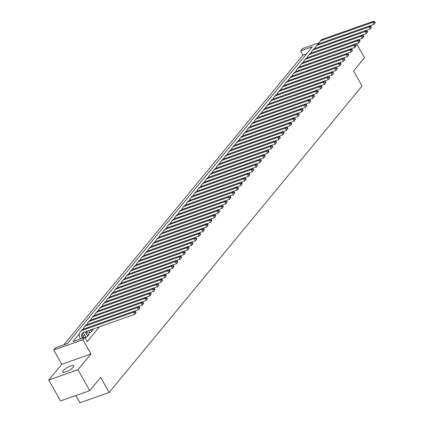 <?xml version="1.0" encoding="UTF-8"?>
<svg xmlns="http://www.w3.org/2000/svg" width="424" height="424" viewBox="0 0 424 424"><rect width="100%" height="100%" fill="white"/><g stroke="black" fill="none" stroke-linecap="round" stroke-linejoin="round"><path stroke-width="0.64" d="M63.224 370.682A6.371 1.654 -29.4 0 0 62.731 372.023A6.371 1.654 -29.4 0 0 67.432 371.191A6.371 1.654 -29.4 0 0 73.331 367.115A6.371 1.654 -29.4 0 0 73.829 365.769A6.371 1.654 -29.4 0 0 69.123 366.601A6.371 1.654 -29.4 0 0 63.224 370.682M306.552 53.853L302.911 55.141L300.552 50.954L302.45 48.654L319.023 42.803M75.848 395.55L79.935 402.8L109.148 392.486L362.054 86.035L353.563 70.967L364.481 57.738L356.531 43.63M109.148 392.486L100.658 377.418L89.74 390.647L60.526 400.961L48.734 380.036L77.947 369.723L90.953 353.961L82.934 339.73L53.721 350.044L55.624 347.744L67.464 343.562L312.393 46.773L300.552 50.954M90.953 353.961L61.74 364.274L48.734 380.036M61.74 364.274L53.721 350.044M302.911 55.141L63.823 344.85M89.74 390.647L77.947 369.723M89.464 332.257L88.802 333.063L90.773 332.363L93.052 329.602L92.119 329.93M85.664 336.857L85.001 337.663L86.978 336.963L89.252 334.202L88.319 334.536M79.389 333.858L72.992 341.611L84.837 337.43L87.196 341.617L99.444 326.772M87.598 330.953L86.835 331.881M84.477 334.743L83.035 336.481M84.837 337.43L82.934 339.73M83.777 337.806L83.162 336.725A4.977 3.98 39.5 0 1 82.871 332.792M82.442 338.278L82.214 337.875A4.977 3.98 39.5 0 1 82.325 333.312A4.977 3.98 39.5 0 1 83.804 332.294L134.694 314.327L133.512 312.239L82.627 330.201A7.462 5.973 -140.5 0 0 80.406 331.727A7.462 5.973 -140.5 0 0 80.242 338.569L80.47 338.972M136.03 312.536L134.694 314.327L136.03 312.536L135.558 311.698L135.182 312.159L135.654 312.997M135.182 312.159L133.512 312.239L134.466 311.089L83.576 329.051A7.462 5.973 -140.5 0 0 81.355 330.577L80.406 331.727M134.466 311.089L135.558 311.698M88.59 335.008L86.962 332.119A4.977 3.98 39.5 0 1 86.591 331.314M87.641 336.158L86.014 333.275A4.977 3.98 39.5 0 1 85.436 331.716M83.385 332.474A7.462 5.973 -140.5 0 0 84.037 333.969L85.934 337.334M139.83 307.935L139.358 307.098L138.977 307.554L139.448 308.391L139.83 307.935L138.489 309.727L137.312 307.633L86.422 325.6A7.462 5.973 -140.5 0 0 84.206 327.127A7.462 5.973 -140.5 0 0 83.199 329.199M134.535 311.126L138.489 309.727L139.448 308.391M138.977 307.554L137.312 307.633L138.261 306.483L87.371 324.45A7.462 5.973 -140.5 0 0 85.155 325.976L84.206 327.127M138.261 306.483L139.358 307.098M92.384 330.407L91.849 329.453M91.436 331.557L90.519 329.925M88.542 330.619L89.734 332.729M143.625 303.33L143.153 302.492L142.777 302.953L143.248 303.791L143.625 303.33L142.289 305.126L141.107 303.033L90.222 321A7.462 5.973 -140.5 0 0 88.001 322.526A7.462 5.973 -140.5 0 0 87 324.599M138.33 306.526L142.289 305.126L143.248 303.791M142.777 302.953L141.107 303.033L142.061 301.883L91.171 319.85A7.462 5.973 -140.5 0 0 88.95 321.376L88.001 322.526M142.061 301.883L143.153 302.492M147.425 298.729L146.953 297.892L146.572 298.353L147.043 299.19L147.425 298.729L146.084 300.526L144.907 298.432L94.017 316.399A7.462 5.973 -140.5 0 0 91.801 317.926A7.462 5.973 -140.5 0 0 90.794 319.998M142.13 301.925L146.084 300.526L147.043 299.19M146.572 298.353L144.907 298.432L145.856 297.282L94.965 315.249A7.462 5.973 -140.5 0 0 92.75 316.776L91.801 317.926M145.856 297.282L146.953 297.892M151.22 294.129L150.748 293.291L150.372 293.752L150.843 294.59L151.22 294.129L149.884 295.925L148.702 293.832L97.817 311.794A7.462 5.973 -140.5 0 0 95.596 313.325A7.462 5.973 -140.5 0 0 94.594 315.398M145.925 297.319L149.884 295.925L150.843 294.59M150.372 293.752L148.702 293.832L149.656 292.682L98.766 310.644A7.462 5.973 -140.5 0 0 96.545 312.175L95.596 313.325M149.656 292.682L150.748 293.291M155.02 289.528L154.548 288.691L154.166 289.152L154.638 289.99L155.02 289.528L153.679 291.325L152.502 289.232L101.612 307.193A7.462 5.973 -140.5 0 0 99.396 308.725A7.462 5.973 -140.5 0 0 98.389 310.792M149.725 292.719L153.679 291.325L154.638 289.99M154.166 289.152L152.502 289.232L153.451 288.082L102.56 306.043A7.462 5.973 -140.5 0 0 100.345 307.575L99.396 308.725M153.451 288.082L154.548 288.691M158.815 284.928L158.343 284.091L157.967 284.546L158.438 285.384L158.815 284.928L157.479 286.719L156.297 284.631L105.412 302.593A7.462 5.973 -140.5 0 0 103.191 304.119A7.462 5.973 -140.5 0 0 102.189 306.192M153.52 288.119L157.479 286.719L158.438 285.384M157.967 284.546L156.297 284.631L157.246 283.476L106.36 301.443A7.462 5.973 -140.5 0 0 104.14 302.969L103.191 304.119M157.246 283.476L158.343 284.091M162.615 280.322L162.143 279.485L161.761 279.946L162.233 280.783L162.615 280.322L161.274 282.119L160.097 280.026L109.207 297.993A7.462 5.973 -140.5 0 0 106.991 299.519A7.462 5.973 -140.5 0 0 105.984 301.591M157.32 283.518L161.274 282.119L162.233 280.783M161.761 279.946L160.097 280.026L161.046 278.875L110.155 296.842A7.462 5.973 -140.5 0 0 107.94 298.369L106.991 299.519M161.046 278.875L162.143 279.485M166.409 275.722L165.938 274.885L165.556 275.346L166.028 276.183L166.409 275.722L165.074 277.519L163.892 275.425L113.007 293.392A7.462 5.973 -140.5 0 0 110.786 294.919A7.462 5.973 -140.5 0 0 109.784 296.991M161.115 278.918L165.074 277.519L166.028 276.183M165.556 275.346L163.892 275.425L164.841 274.275L113.955 292.242A7.462 5.973 -140.5 0 0 111.735 293.768L110.786 294.919M164.841 274.275L165.938 274.885M170.209 271.122L169.738 270.284L169.356 270.745L169.828 271.583L170.209 271.122L168.869 272.918L167.692 270.825L116.801 288.792A7.462 5.973 -140.5 0 0 114.586 290.318A7.462 5.973 -140.5 0 0 113.579 292.39M164.915 274.312L168.869 272.918L169.828 271.583M169.356 270.745L167.692 270.825L168.641 269.675L117.75 287.636A7.462 5.973 -140.5 0 0 115.535 289.168L114.586 290.318M168.641 269.675L169.738 270.284M174.004 266.521L173.533 265.684L173.151 266.145L173.623 266.982L174.004 266.521L172.669 268.318L171.487 266.224L120.602 284.186A7.462 5.973 -140.5 0 0 118.381 285.718A7.462 5.973 -140.5 0 0 117.374 287.785M168.71 269.712L172.669 268.318L173.623 266.982M173.151 266.145L171.487 266.224L172.436 265.074L121.55 283.036A7.462 5.973 -140.5 0 0 119.33 284.568L118.381 285.718M172.436 265.074L173.533 265.684M177.804 261.921L177.333 261.083L176.951 261.544L177.423 262.382L177.804 261.921L176.464 263.712L175.287 261.624L124.396 279.586A7.462 5.973 -140.5 0 0 122.181 281.112A7.462 5.973 -140.5 0 0 121.174 283.184M172.51 265.111L176.464 263.712L177.423 262.382M176.951 261.544L175.287 261.624L176.236 260.474L125.345 278.436A7.462 5.973 -140.5 0 0 123.13 279.962L122.181 281.112M176.236 260.474L177.333 261.083M181.599 257.32L181.127 256.483L180.746 256.939L181.218 257.776L181.599 257.32L180.264 259.112L179.082 257.018L128.196 274.985A7.462 5.973 -140.5 0 0 125.976 276.512A7.462 5.973 -140.5 0 0 124.969 278.584M176.304 260.511L180.264 259.112L181.218 257.776M180.746 256.939L179.082 257.018L180.03 255.868L129.145 273.835A7.462 5.973 -140.5 0 0 126.924 275.361L125.976 276.512M180.03 255.868L181.127 256.483M185.399 252.715L184.928 251.877L184.546 252.338L185.018 253.176L185.399 252.715L184.058 254.511L182.882 252.418L131.991 270.385A7.462 5.973 -140.5 0 0 129.776 271.911A7.462 5.973 -140.5 0 0 128.769 273.984M180.105 255.911L184.058 254.511L185.018 253.176M184.546 252.338L182.882 252.418L183.831 251.268L132.94 269.235A7.462 5.973 -140.5 0 0 130.725 270.761L129.776 271.911M183.831 251.268L184.928 251.877M189.194 248.114L188.722 247.277L188.341 247.738L188.812 248.575L189.194 248.114L187.858 249.911L186.677 247.817L135.791 265.784A7.462 5.973 -140.5 0 0 133.571 267.311A7.462 5.973 -140.5 0 0 132.564 269.383M183.899 251.31L187.858 249.911L188.812 248.575M188.341 247.738L186.677 247.817L187.625 246.667L136.74 264.634A7.462 5.973 -140.5 0 0 134.519 266.161L133.571 267.311M187.625 246.667L188.722 247.277M192.994 243.514L192.523 242.676L192.141 243.138L192.613 243.975L192.994 243.514L191.653 245.311L190.477 243.217L139.586 261.179A7.462 5.973 -140.5 0 0 137.371 262.71A7.462 5.973 -140.5 0 0 136.364 264.783M187.694 246.704L191.653 245.311L192.613 243.975M192.141 243.138L190.477 243.217L191.425 242.067L140.535 260.029A7.462 5.973 -140.5 0 0 138.319 261.56L137.371 262.71M191.425 242.067L192.523 242.676M196.789 238.913L196.317 238.076L195.936 238.537L196.407 239.375L196.789 238.913L195.453 240.71L194.272 238.617L143.386 256.578A7.462 5.973 -140.5 0 0 141.166 258.11A7.462 5.973 -140.5 0 0 140.159 260.177M191.494 242.104L195.453 240.71L196.407 239.375M195.936 238.537L194.272 238.617L195.22 237.467L144.335 255.428A7.462 5.973 -140.5 0 0 142.114 256.955L141.166 258.11M195.22 237.467L196.317 238.076M200.584 234.313L200.112 233.476L199.736 233.931L200.208 234.769L200.584 234.313L199.248 236.104L198.072 234.011L147.181 251.978A7.462 5.973 -140.5 0 0 144.96 253.504A7.462 5.973 -140.5 0 0 143.959 255.577M195.289 237.504L199.248 236.104L200.208 234.769M199.736 233.931L198.072 234.011L199.02 232.861L148.13 250.828A7.462 5.973 -140.5 0 0 145.914 252.354L144.96 253.504M199.02 232.861L200.112 233.476M204.384 229.707L203.912 228.87L203.531 229.331L204.002 230.168L204.384 229.707L203.048 231.504L201.866 229.411L150.981 247.378A7.462 5.973 -140.5 0 0 148.76 248.904A7.462 5.973 -140.5 0 0 147.753 250.976M199.089 232.903L203.048 231.504L204.002 230.168M203.531 229.331L201.866 229.411L202.815 228.26L151.93 246.227A7.462 5.973 -140.5 0 0 149.709 247.754L148.76 248.904M202.815 228.26L203.912 228.87M208.179 225.107L207.707 224.269L207.331 224.731L207.802 225.568L208.179 225.107L206.843 226.904L205.667 224.81L154.776 242.777A7.462 5.973 -140.5 0 0 152.555 244.304A7.462 5.973 -140.5 0 0 151.554 246.376M202.884 228.303L206.843 226.904L207.802 225.568M207.331 224.731L205.667 224.81L206.615 223.66L155.725 241.627A7.462 5.973 -140.5 0 0 153.509 243.153L152.555 244.304M206.615 223.66L207.707 224.269M211.979 220.507L211.507 219.669L211.126 220.13L211.597 220.968L211.979 220.507L210.643 222.303L209.461 220.21L158.576 238.177A7.462 5.973 -140.5 0 0 156.355 239.703A7.462 5.973 -140.5 0 0 155.348 241.775M206.684 223.697L210.643 222.303L211.597 220.968M211.126 220.13L209.461 220.21L210.41 219.06L159.525 237.021A7.462 5.973 -140.5 0 0 157.304 238.553L156.355 239.703M210.41 219.06L211.507 219.669M215.774 215.906L215.302 215.069L214.926 215.53L215.397 216.367L215.774 215.906L214.438 217.703L213.261 215.609L162.371 233.571A7.462 5.973 -140.5 0 0 160.15 235.103A7.462 5.973 -140.5 0 0 159.148 237.17M210.479 219.097L214.438 217.703L215.397 216.367M214.926 215.53L213.261 215.609L214.21 214.459L163.32 232.421A7.462 5.973 -140.5 0 0 161.104 233.953L160.15 235.103M214.21 214.459L215.302 215.069M219.574 211.306L219.102 210.468L218.72 210.929L219.192 211.762L219.574 211.306L218.238 213.097L217.056 211.009L166.166 228.971A7.462 5.973 -140.5 0 0 163.95 230.497A7.462 5.973 -140.5 0 0 162.943 232.569M214.279 214.496L218.238 213.097L219.192 211.762M218.72 210.929L217.056 211.009L218.005 209.859L167.12 227.821A7.462 5.973 -140.5 0 0 164.899 229.347L163.95 230.497M218.005 209.859L219.102 210.468M223.369 206.7L222.897 205.868L222.521 206.324L222.992 207.161L223.369 206.7L222.033 208.497L220.856 206.403L169.966 224.37A7.462 5.973 -140.5 0 0 167.745 225.897A7.462 5.973 -140.5 0 0 166.743 227.969M218.074 209.896L222.033 208.497L222.992 207.161M222.521 206.324L220.856 206.403L221.805 205.253L170.914 223.22A7.462 5.973 -140.5 0 0 168.699 224.747L167.745 225.897M221.805 205.253L222.897 205.868M227.169 202.1L226.697 201.262L226.315 201.723L226.787 202.561L227.169 202.1L225.833 203.896L224.651 201.803L173.761 219.77A7.462 5.973 -140.5 0 0 171.545 221.296A7.462 5.973 -140.5 0 0 170.538 223.369M221.874 205.296L225.833 203.896L226.787 202.561M226.315 201.723L224.651 201.803L225.6 200.653L174.714 218.62A7.462 5.973 -140.5 0 0 172.494 220.146L171.545 221.296M225.6 200.653L226.697 201.262M230.963 197.499L230.492 196.662L230.115 197.123L230.587 197.96L230.963 197.499L229.628 199.296L228.451 197.202L177.561 215.169A7.462 5.973 -140.5 0 0 175.34 216.696A7.462 5.973 -140.5 0 0 174.338 218.768M225.669 200.69L229.628 199.296L230.587 197.96M230.115 197.123L228.451 197.202L229.4 196.052L178.509 214.019A7.462 5.973 -140.5 0 0 176.289 215.546L175.34 216.696M229.4 196.052L230.492 196.662M234.763 192.899L234.292 192.061L233.91 192.523L234.382 193.36L234.763 192.899L233.428 194.696L232.246 192.602L181.355 210.564A7.462 5.973 -140.5 0 0 179.14 212.095A7.462 5.973 -140.5 0 0 178.133 214.168M229.469 196.089L233.428 194.696L234.382 193.36M233.91 192.523L232.246 192.602L233.195 191.452L182.309 209.414A7.462 5.973 -140.5 0 0 180.089 210.945L179.14 212.095M233.195 191.452L234.292 192.061M238.558 188.298L238.087 187.461L237.71 187.922L238.182 188.76L238.558 188.298L237.223 190.095L236.046 188.002L185.156 205.963A7.462 5.973 -140.5 0 0 182.935 207.495A7.462 5.973 -140.5 0 0 181.933 209.562M233.264 191.489L237.223 190.095L238.182 188.76M237.71 187.922L236.046 188.002L236.995 186.852L186.104 204.813A7.462 5.973 -140.5 0 0 183.883 206.34L182.935 207.495M236.995 186.852L238.087 187.461M242.358 183.698L241.887 182.861L241.505 183.316L241.977 184.154L242.358 183.698L241.023 185.489L239.841 183.396L188.95 201.363A7.462 5.973 -140.5 0 0 186.735 202.889A7.462 5.973 -140.5 0 0 185.728 204.962M237.064 186.889L241.023 185.489L241.977 184.154M241.505 183.316L239.841 183.396L240.79 182.246L189.904 200.213A7.462 5.973 -140.5 0 0 187.684 201.739L186.735 202.889M240.79 182.246L241.887 182.861M246.153 179.092L245.682 178.255L245.305 178.716L245.777 179.553L246.153 179.092L244.818 180.889L243.641 178.796L192.75 196.763A7.462 5.973 -140.5 0 0 190.53 198.289A7.462 5.973 -140.5 0 0 189.528 200.361M240.858 182.288L244.818 180.889L245.777 179.553M245.305 178.716L243.641 178.796L244.59 177.645L193.699 195.612A7.462 5.973 -140.5 0 0 191.478 197.139L190.53 198.289M244.59 177.645L245.682 178.255M249.953 174.492L249.482 173.654L249.1 174.116L249.572 174.953L249.953 174.492L248.612 176.289L247.436 174.195L196.545 192.162A7.462 5.973 -140.5 0 0 194.33 193.689A7.462 5.973 -140.5 0 0 193.323 195.761M244.659 177.688L248.612 176.289L249.572 174.953M249.1 174.116L247.436 174.195L248.385 173.045L197.494 191.012A7.462 5.973 -140.5 0 0 195.279 192.538L194.33 193.689M248.385 173.045L249.482 173.654M253.748 169.892L253.276 169.054L252.9 169.515L253.372 170.353L253.748 169.892L252.413 171.688L251.231 169.595L200.345 187.556A7.462 5.973 -140.5 0 0 198.125 189.088A7.462 5.973 -140.5 0 0 197.123 191.16M248.453 173.082L252.413 171.688L253.372 170.353M252.9 169.515L251.231 169.595L252.185 168.445L201.294 186.406A7.462 5.973 -140.5 0 0 199.073 187.938L198.125 189.088M252.185 168.445L253.276 169.054M257.548 165.291L257.077 164.454L256.695 164.915L257.167 165.752L257.548 165.291L256.207 167.088L255.031 164.994L204.14 182.956A7.462 5.973 -140.5 0 0 201.925 184.488A7.462 5.973 -140.5 0 0 200.918 186.555M252.254 168.482L256.207 167.088L257.167 165.752M256.695 164.915L255.031 164.994L255.979 163.844L205.089 181.806A7.462 5.973 -140.5 0 0 202.873 183.338L201.925 184.488M255.979 163.844L257.077 164.454M261.343 160.691L260.871 159.853L260.495 160.314L260.967 161.147L261.343 160.691L260.007 162.482L258.826 160.394L207.94 178.356A7.462 5.973 -140.5 0 0 205.72 179.882A7.462 5.973 -140.5 0 0 204.718 181.954M256.048 163.881L260.007 162.482L260.967 161.147M260.495 160.314L258.826 160.394L259.779 159.244L208.889 177.206A7.462 5.973 -140.5 0 0 206.668 178.732L205.72 179.882M259.779 159.244L260.871 159.853M265.143 156.085L264.671 155.253L264.29 155.709L264.762 156.546L265.143 156.085L263.802 157.882L262.626 155.788L211.735 173.755A7.462 5.973 -140.5 0 0 209.52 175.282A7.462 5.973 -140.5 0 0 208.513 177.354M259.848 159.281L263.802 157.882L264.762 156.546M264.29 155.709L262.626 155.788L263.574 154.638L212.684 172.605A7.462 5.973 -140.5 0 0 210.468 174.132L209.52 175.282M263.574 154.638L264.671 155.253M268.938 151.485L268.466 150.647L268.09 151.108L268.562 151.946L268.938 151.485L267.602 153.281L266.42 151.188L215.535 169.155A7.462 5.973 -140.5 0 0 213.314 170.681A7.462 5.973 -140.5 0 0 212.313 172.754M263.643 154.681L267.602 153.281L268.562 151.946M268.09 151.108L266.42 151.188L267.374 150.038L216.484 168.005A7.462 5.973 -140.5 0 0 214.263 169.531L213.314 170.681M267.374 150.038L268.466 150.647M272.738 146.884L272.266 146.047L271.885 146.508L272.356 147.345L272.738 146.884L271.397 148.681L270.221 146.587L219.33 164.554A7.462 5.973 -140.5 0 0 217.114 166.081A7.462 5.973 -140.5 0 0 216.108 168.153M267.443 150.075L271.397 148.681L272.356 147.345M271.885 146.508L270.221 146.587L271.169 145.437L220.279 163.404A7.462 5.973 -140.5 0 0 218.063 164.931L217.114 166.081M271.169 145.437L272.266 146.047M276.533 142.284L276.061 141.446L275.685 141.907L276.156 142.745L276.533 142.284L275.197 144.081L274.015 141.987L223.13 159.949A7.462 5.973 -140.5 0 0 220.909 161.48A7.462 5.973 -140.5 0 0 219.908 163.547M271.238 145.474L275.197 144.081L276.156 142.745M275.685 141.907L274.015 141.987L274.969 140.837L224.079 158.799A7.462 5.973 -140.5 0 0 221.858 160.33L220.909 161.48M274.969 140.837L276.061 141.446M280.333 137.683L279.861 136.846L279.48 137.307L279.951 138.144L280.333 137.683L278.992 139.475L277.815 137.387L226.925 155.348A7.462 5.973 -140.5 0 0 224.709 156.875A7.462 5.973 -140.5 0 0 223.702 158.947M275.038 140.874L278.992 139.475L279.951 138.144M279.48 137.307L277.815 137.387L278.764 136.237L227.874 154.198A7.462 5.973 -140.5 0 0 225.658 155.725L224.709 156.875M278.764 136.237L279.861 136.846M284.128 133.083L283.656 132.246L283.28 132.701L283.746 133.539L284.128 133.083L282.792 134.874L281.61 132.781L230.725 150.748A7.462 5.973 -140.5 0 0 228.504 152.274A7.462 5.973 -140.5 0 0 227.502 154.347M278.833 136.274L282.792 134.874L283.746 133.539M283.28 132.701L281.61 132.781L282.559 131.631L231.674 149.598A7.462 5.973 -140.5 0 0 229.453 151.124L228.504 152.274M282.559 131.631L283.656 132.246M287.928 128.477L287.456 127.64L287.075 128.101L287.546 128.938L287.928 128.477L286.587 130.274L285.41 128.18L234.52 146.148A7.462 5.973 -140.5 0 0 232.304 147.674A7.462 5.973 -140.5 0 0 231.297 149.746M282.633 131.673L286.587 130.274L287.546 128.938M287.075 128.101L285.41 128.18L286.359 127.03L235.468 144.997A7.462 5.973 -140.5 0 0 233.253 146.524L232.304 147.674M286.359 127.03L287.456 127.64M291.723 123.877L291.251 123.04L290.869 123.501L291.341 124.338L291.723 123.877L290.387 125.674L289.205 123.58L238.32 141.547A7.462 5.973 -140.5 0 0 236.099 143.073A7.462 5.973 -140.5 0 0 235.097 145.146M286.428 127.073L290.387 125.674L291.341 124.338M290.869 123.501L289.205 123.58L290.154 122.43L239.269 140.397A7.462 5.973 -140.5 0 0 237.048 141.923L236.099 143.073M290.154 122.43L291.251 123.04M295.523 119.277L295.051 118.439L294.669 118.9L295.141 119.738L295.523 119.277L294.182 121.073L293.005 118.98L242.115 136.941A7.462 5.973 -140.5 0 0 239.899 138.473A7.462 5.973 -140.5 0 0 238.892 140.545M290.228 122.467L294.182 121.073L295.141 119.738M294.669 118.9L293.005 118.98L293.954 117.83L243.063 135.791A7.462 5.973 -140.5 0 0 240.848 137.323L239.899 138.473M293.954 117.83L295.051 118.439M299.317 114.676L298.846 113.839L298.464 114.3L298.936 115.137L299.317 114.676L297.982 116.473L296.8 114.379L245.915 132.341A7.462 5.973 -140.5 0 0 243.694 133.873A7.462 5.973 -140.5 0 0 242.687 135.94M294.023 117.867L297.982 116.473L298.936 115.137M298.464 114.3L296.8 114.379L297.749 113.229L246.863 131.191A7.462 5.973 -140.5 0 0 244.643 132.723L243.694 133.873M297.749 113.229L298.846 113.839M303.118 110.076L302.646 109.238L302.264 109.699L302.736 110.532L303.118 110.076L301.777 111.867L300.6 109.779L249.709 127.741A7.462 5.973 -140.5 0 0 247.494 129.267A7.462 5.973 -140.5 0 0 246.487 131.339M297.823 113.266L301.777 111.867L302.736 110.532M302.264 109.699L300.6 109.779L301.549 108.623L250.658 126.591A7.462 5.973 -140.5 0 0 248.443 128.117L247.494 129.267M301.549 108.623L302.646 109.238M306.912 105.47L306.441 104.638L306.059 105.094L306.531 105.931L306.912 105.47L305.577 107.267L304.395 105.173L253.51 123.14A7.462 5.973 -140.5 0 0 251.289 124.667A7.462 5.973 -140.5 0 0 250.282 126.739M301.618 108.666L305.577 107.267L306.531 105.931M306.059 105.094L304.395 105.173L305.344 104.023L254.458 121.99A7.462 5.973 -140.5 0 0 252.238 123.517L251.289 124.667M305.344 104.023L306.441 104.638M310.713 100.87L310.241 100.032L309.859 100.493L310.331 101.331L310.713 100.87L309.372 102.666L308.195 100.573L257.304 118.54A7.462 5.973 -140.5 0 0 255.089 120.066A7.462 5.973 -140.5 0 0 254.082 122.138M305.418 104.066L309.372 102.666L310.331 101.331M309.859 100.493L308.195 100.573L309.144 99.423L258.253 117.39A7.462 5.973 -140.5 0 0 256.038 118.916L255.089 120.066M309.144 99.423L310.241 100.032M314.507 96.269L314.036 95.432L313.654 95.893L314.126 96.73L314.507 96.269L313.172 98.066L311.99 95.972L261.104 113.939A7.462 5.973 -140.5 0 0 258.884 115.466A7.462 5.973 -140.5 0 0 257.877 117.538M309.213 99.46L313.172 98.066L314.126 96.73M313.654 95.893L311.99 95.972L312.939 94.822L262.053 112.789A7.462 5.973 -140.5 0 0 259.833 114.316L258.884 115.466M312.939 94.822L314.036 95.432M318.307 91.669L317.836 90.831L317.454 91.293L317.926 92.13L318.307 91.669L316.966 93.466L315.79 91.372L264.899 109.334A7.462 5.973 -140.5 0 0 262.684 110.865A7.462 5.973 -140.5 0 0 261.677 112.932M313.007 94.859L316.966 93.466L317.926 92.13M317.454 91.293L315.79 91.372L316.739 90.222L265.848 108.184A7.462 5.973 -140.5 0 0 263.633 109.715L262.684 110.865M316.739 90.222L317.836 90.831M322.102 87.068L321.631 86.231L321.249 86.692L321.721 87.53L322.102 87.068L320.767 88.86L319.585 86.772L268.699 104.733A7.462 5.973 -140.5 0 0 266.479 106.26A7.462 5.973 -140.5 0 0 265.472 108.332M316.808 90.259L320.767 88.86L321.721 87.53M321.249 86.692L319.585 86.772L320.533 85.622L269.648 103.583A7.462 5.973 -140.5 0 0 267.427 105.11L266.479 106.26M320.533 85.622L321.631 86.231M325.897 82.468L325.425 81.631L325.049 82.086L325.521 82.924L325.897 82.468L324.561 84.259L323.385 82.166L272.494 100.133A7.462 5.973 -140.5 0 0 270.274 101.659A7.462 5.973 -140.5 0 0 269.272 103.732M320.602 85.659L324.561 84.259L325.521 82.924M325.049 82.086L323.385 82.166L324.334 81.016L273.443 98.983A7.462 5.973 -140.5 0 0 271.228 100.509L270.274 101.659M324.334 81.016L325.425 81.631M329.697 77.862L329.225 77.025L328.844 77.486L329.316 78.323L329.697 77.862L328.361 79.659L327.18 77.566L276.294 95.532A7.462 5.973 -140.5 0 0 274.074 97.059A7.462 5.973 -140.5 0 0 273.067 99.131M324.402 81.058L328.361 79.659L329.316 78.323M328.844 77.486L327.18 77.566L328.128 76.415L277.243 94.382A7.462 5.973 -140.5 0 0 275.022 95.909L274.074 97.059M328.128 76.415L329.225 77.025M333.492 73.262L333.02 72.425L332.644 72.886L333.116 73.723L333.492 73.262L332.156 75.059L330.98 72.965L280.089 90.932A7.462 5.973 -140.5 0 0 277.868 92.459A7.462 5.973 -140.5 0 0 276.867 94.531M328.197 76.458L332.156 75.059L333.116 73.723M332.644 72.886L330.98 72.965L331.928 71.815L281.038 89.782A7.462 5.973 -140.5 0 0 278.822 91.308L277.868 92.459M331.928 71.815L333.02 72.425M337.292 68.662L336.82 67.824L336.439 68.285L336.91 69.123L337.292 68.662L335.956 70.458L334.774 68.365L283.884 86.326A7.462 5.973 -140.5 0 0 281.669 87.858A7.462 5.973 -140.5 0 0 280.661 89.93M331.997 71.852L335.956 70.458L336.91 69.123M336.439 68.285L334.774 68.365L335.723 67.215L284.838 85.176A7.462 5.973 -140.5 0 0 282.617 86.708L281.669 87.858M335.723 67.215L336.82 67.824M341.087 64.061L340.615 63.224L340.239 63.685L340.711 64.522L341.087 64.061L339.751 65.858L338.575 63.764L287.684 81.726A7.462 5.973 -140.5 0 0 285.463 83.258A7.462 5.973 -140.5 0 0 284.462 85.325M335.792 67.252L339.751 65.858L340.711 64.522M340.239 63.685L338.575 63.764L339.523 62.614L288.633 80.576A7.462 5.973 -140.5 0 0 286.417 82.108L285.463 83.258M339.523 62.614L340.615 63.224M344.887 59.461L344.415 58.623L344.034 59.079L344.505 59.916L344.887 59.461L343.551 61.252L342.369 59.164L291.479 77.126A7.462 5.973 -140.5 0 0 289.263 78.652A7.462 5.973 -140.5 0 0 288.256 80.724M339.592 62.651L343.551 61.252L344.505 59.916M344.034 59.079L342.369 59.164L343.318 58.009L292.433 75.975A7.462 5.973 -140.5 0 0 290.212 77.502L289.263 78.652M343.318 58.009L344.415 58.623M348.682 54.855L348.21 54.018L347.834 54.479L348.305 55.316L348.682 54.855L347.346 56.652L346.17 54.558L295.279 72.525A7.462 5.973 -140.5 0 0 293.058 74.052A7.462 5.973 -140.5 0 0 292.056 76.124M343.387 58.051L347.346 56.652L348.305 55.316M347.834 54.479L346.17 54.558L347.118 53.408L296.228 71.375A7.462 5.973 -140.5 0 0 294.012 72.902L293.058 74.052M347.118 53.408L348.21 54.018M352.482 50.255L352.01 49.417L351.629 49.878L352.1 50.716L352.482 50.255L351.146 52.051L349.964 49.958L299.074 67.925A7.462 5.973 -140.5 0 0 296.858 69.451A7.462 5.973 -140.5 0 0 295.851 71.523M347.187 53.45L351.146 52.051L352.1 50.716M351.629 49.878L349.964 49.958L350.913 48.808L300.028 66.775A7.462 5.973 -140.5 0 0 297.807 68.301L296.858 69.451M350.913 48.808L352.01 49.417M356.277 45.654L355.805 44.817L355.429 45.278L355.9 46.115L356.277 45.654L354.941 47.451L353.764 45.357L302.874 63.324A7.462 5.973 -140.5 0 0 300.653 64.851A7.462 5.973 -140.5 0 0 299.651 66.923M350.982 48.845L354.941 47.451L355.9 46.115M355.429 45.278L353.764 45.357L354.713 44.207L303.822 62.169A7.462 5.973 -140.5 0 0 301.602 63.701L300.653 64.851M354.713 44.207L355.805 44.817M360.077 41.054L359.605 40.216L359.223 40.678L359.695 41.515L360.077 41.054L358.741 42.85L357.559 40.757L306.669 58.719A7.462 5.973 -140.5 0 0 304.453 60.25A7.462 5.973 -140.5 0 0 303.446 62.317M354.782 44.244L358.741 42.85L359.695 41.515M359.223 40.678L357.559 40.757L358.508 39.607L307.623 57.569A7.462 5.973 -140.5 0 0 305.402 59.1L304.453 60.25M358.508 39.607L359.605 40.216M363.871 36.453L363.4 35.616L363.024 36.077L363.495 36.915L363.871 36.453L362.536 38.245L361.359 36.157L310.469 54.118A7.462 5.973 -140.5 0 0 308.248 55.645A7.462 5.973 -140.5 0 0 307.246 57.717M358.577 39.644L362.536 38.245L363.495 36.915M363.024 36.077L361.359 36.157L362.308 35.007L311.417 52.968A7.462 5.973 -140.5 0 0 309.197 54.495L308.248 55.645M362.308 35.007L363.4 35.616M367.672 31.853L367.2 31.016L366.818 31.471L367.29 32.309L367.672 31.853L366.331 33.644L365.154 31.551L314.264 49.518A7.462 5.973 -140.5 0 0 312.048 51.044A7.462 5.973 -140.5 0 0 311.041 53.117M362.377 35.044L366.331 33.644L367.29 32.309M366.818 31.471L365.154 31.551L366.103 30.401L315.212 48.368A7.462 5.973 -140.5 0 0 312.997 49.894L312.048 51.044M366.103 30.401L367.2 31.016M371.466 27.247L370.995 26.41L370.618 26.871L371.09 27.708L371.466 27.247L370.131 29.044L368.949 26.951L318.064 44.918A7.462 5.973 -140.5 0 0 315.843 46.444A7.462 5.973 -140.5 0 0 314.841 48.516M366.172 30.443L370.131 29.044L371.09 27.708M370.618 26.871L368.949 26.951L369.903 25.8L319.012 43.767A7.462 5.973 -140.5 0 0 316.792 45.294L315.843 46.444M369.903 25.8L370.995 26.41M375.267 22.647L374.795 21.809L374.413 22.271L374.885 23.108L375.267 22.647L373.926 24.444L372.749 22.35L321.858 40.317A7.462 5.973 -140.5 0 0 319.643 41.844A7.462 5.973 -140.5 0 0 318.636 43.916M369.972 25.838L373.926 24.444L374.885 23.108M374.413 22.271L372.749 22.35L373.698 21.2L322.807 39.167A7.462 5.973 -140.5 0 0 320.592 40.693L319.643 41.844M373.698 21.2L374.795 21.809M82.214 337.875L83.162 336.725M82.627 330.201L83.576 329.051M86.014 333.275L86.962 332.119M86.422 325.6L87.371 324.45M90.222 321L91.171 319.85M94.017 316.399L94.965 315.249M97.817 311.794L98.766 310.644M101.612 307.193L102.56 306.043M105.412 302.593L106.36 301.443M109.207 297.993L110.155 296.842M113.007 293.392L113.955 292.242M116.801 288.792L117.75 287.636M120.602 284.186L121.55 283.036M124.396 279.586L125.345 278.436M128.196 274.985L129.145 273.835M131.991 270.385L132.94 269.235M135.791 265.784L136.74 264.634M139.586 261.179L140.535 260.029M143.386 256.578L144.335 255.428M147.181 251.978L148.13 250.828M150.981 247.378L151.93 246.227M154.776 242.777L155.725 241.627M158.576 238.177L159.525 237.021M162.371 233.571L163.32 232.421M166.166 228.971L167.12 227.821M169.966 224.37L170.914 223.22M173.761 219.77L174.714 218.62M177.561 215.169L178.509 214.019M181.355 210.564L182.309 209.414M185.156 205.963L186.104 204.813M188.95 201.363L189.904 200.213M192.75 196.763L193.699 195.612M196.545 192.162L197.494 191.012M200.345 187.556L201.294 186.406M204.14 182.956L205.089 181.806M207.94 178.356L208.889 177.206M211.735 173.755L212.684 172.605M215.535 169.155L216.484 168.005M219.33 164.554L220.279 163.404M223.13 159.949L224.079 158.799M226.925 155.348L227.874 154.198M230.725 150.748L231.674 149.598M234.52 146.148L235.468 144.997M238.32 141.547L239.269 140.397M242.115 136.941L243.063 135.791M245.915 132.341L246.863 131.191M249.709 127.741L250.658 126.591M253.51 123.14L254.458 121.99M257.304 118.54L258.253 117.39M261.104 113.939L262.053 112.789M264.899 109.334L265.848 108.184M268.699 104.733L269.648 103.583M272.494 100.133L273.443 98.983M276.294 95.532L277.243 94.382M280.089 90.932L281.038 89.782M283.884 86.326L284.838 85.176M287.684 81.726L288.633 80.576M291.479 77.126L292.433 75.975M295.279 72.525L296.228 71.375M299.074 67.925L300.028 66.775M302.874 63.324L303.822 62.169M306.669 58.719L307.623 57.569M310.469 54.118L311.417 52.968M314.264 49.518L315.212 48.368M318.064 44.918L319.012 43.767M321.858 40.317L322.807 39.167"/></g></svg>
